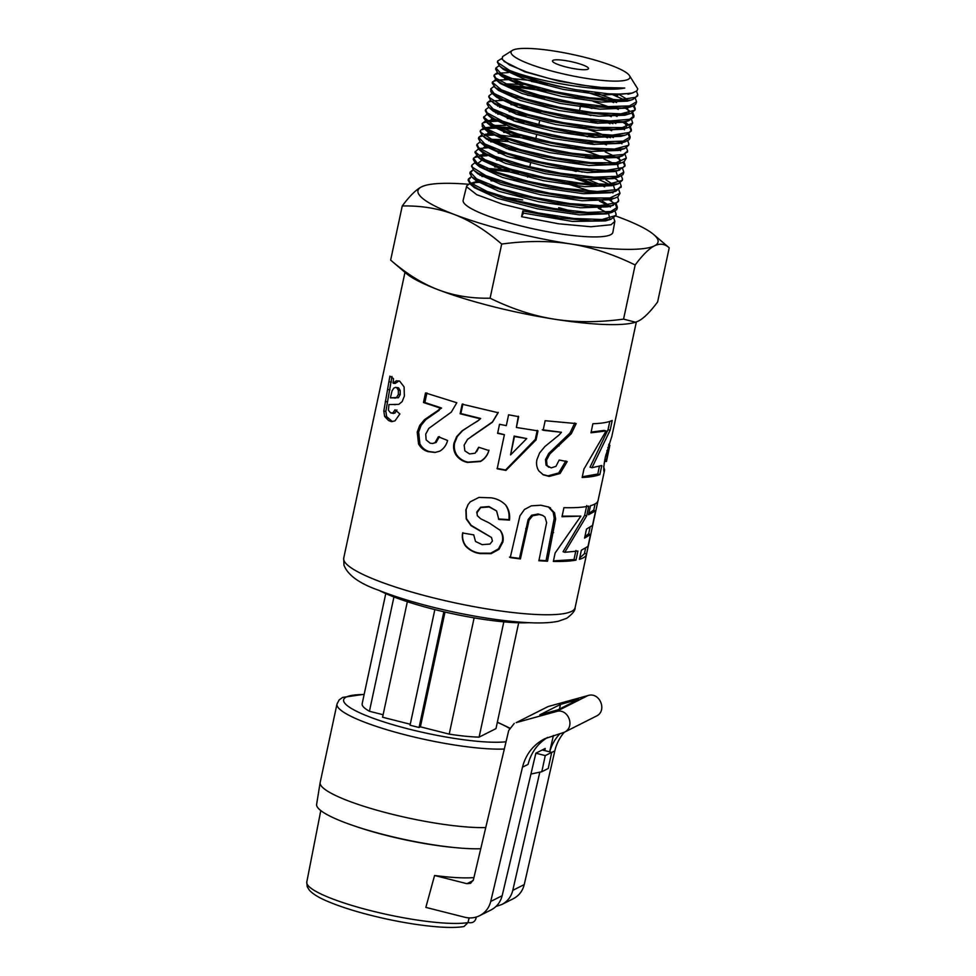 <?xml version="1.0" encoding="UTF-8"?>
<svg xmlns="http://www.w3.org/2000/svg" width="976" height="976" viewBox="0 0 976 976"><rect width="100%" height="100%" fill="white"/><g stroke="black" fill="none" stroke-linecap="round" stroke-linejoin="round"><path stroke-width="1.46" d="M497.394 62.122L499.456 65.953L502.896 68.332L523.978 77.141L555.759 85.742L575.096 89.572A71.98 12.42 -167.9 0 1 509.582 70.37L497.955 62.72L497.662 61.049L501.859 58.414M495.906 68.1L495.637 69.186L497.711 72.883L512.302 80.508L540.741 89.511L575.45 96.917L608.011 100.809L630.533 100.101L632.68 99.576L637.621 95.831M636.474 91.256L637.816 94.745L635.596 97.307L618.76 99.894L589.345 97.759L554.478 91.549L522.611 82.923L501.481 74.103L495.93 67.991L499.114 65.648M493.954 76.006L496.015 79.849L502.677 83.985L526.637 93.001L559.931 101.333L594.482 106.823L621.907 108.007L631.423 106.616L635.559 104.456L636.364 102.37M628.093 94.245L627.336 93.818M635.376 98.503L636.547 101.772L629.459 105.933L606.877 106.64L574.23 102.736L539.423 95.306L510.912 86.291L495.613 78.019L494.222 74.932L497.37 72.578M492.49 81.874L492.197 83.07L495.442 87.706L513.974 96.356L544.535 105.262L579.732 112.13L611.013 115.156L630.801 113.46L635.047 110.02L635.266 108.812L634.498 110.288L620.809 113.838L593.323 112.655L558.687 107.14L525.295 98.783L501.274 89.755L492.441 82.374L495.662 79.52M635.083 109.41L633.217 105.969M623.969 99.711L611.025 93.977M508.337 72.59L500.029 73.127M498.358 73.444L495.979 74.2M614.66 94.135L617.808 95.477M634.107 105.542L635.266 108.812M490.769 88.816L490.83 91.793L492.575 93.745L503.165 99.723L529.797 108.848L564.262 116.815L598.203 121.549L623.396 121.756L628.812 120.707L633.741 117.254L631.948 113.021M629.435 110.837L625.579 108.324M613.672 102.578L609.488 100.894M547.512 84.095L531.566 81.52M509.972 79.568L498.297 80.056M496.638 80.374L494.259 81.13M504.568 78.361L507.13 78.324M510.302 78.385L537.117 81.106M583.66 91.195L609.671 99.674M613.111 101.04L616.588 102.517M632.838 112.569L633.985 115.851L629.727 119.292L609.89 120.987L578.524 117.962L543.242 111.069L512.595 102.138L494.027 93.464L490.782 88.816L493.917 86.461M488.793 96.807L490.891 100.723L494.6 103.273L516.231 112.228L548.622 120.963L583.929 127.197L613.575 129.296L627.58 127.746L630.386 126.612L632.68 123.061M546.023 91.049L511.814 86.644M508.484 85.302L534.921 87.938M593.018 101.345L608.512 106.738M631.57 119.609L632.68 123.086L622.322 127.588L597.056 127.38L563.03 122.634L528.467 114.656L501.774 105.506L489.415 97.551L489.049 95.758L492.185 93.403M487.305 102.809L487.036 103.883L489.147 107.653L504.324 115.546L533.36 124.684L568.654 132.175L601.631 136.079L624.298 135.286L626.238 134.81L631.24 131.016M631.265 130.491L629.41 127.087M626.873 124.891L623.066 122.39M611.269 116.669L607.133 115.009M544.535 98.003L527.528 95.27M580.683 105.079L591.968 108.434M625.03 121.829L629.63 125.867M630.301 126.648L631.435 129.918L629.325 132.443L612.477 135.127L582.745 133.029L547.353 126.77L514.877 118.023L493.185 109.031L487.329 102.687L490.464 100.333M485.34 110.715L487.451 114.619L494.49 118.95L519.025 128.124L552.928 136.567L587.967 142.093L615.649 143.228L624.969 141.837L629.252 139.568L629.947 138.165L628.141 134.127M610.061 123.72L605.962 122.061M504.58 100.333L493.136 100.857M491.428 101.175L489.11 101.919M499.297 99.149L501.786 99.113M579.378 112.081L590.907 115.51M609.524 122.195L612.94 123.647M622.834 128.698L624.506 129.771M629.032 133.688L630.167 136.957L623.225 141.117L600.496 141.91L567.446 138.006L532.054 130.491L502.945 121.329L487.146 112.874L485.621 109.629L488.72 107.275M483.852 116.705L483.596 117.767L487.061 122.598L506.117 131.418L537.3 140.471L573.046 147.4L604.681 150.414L624.542 148.62L628.666 145.204L628.898 143.984L628.202 145.387L614.551 149.072L586.808 147.925L551.672 142.386L517.683 133.919L493.087 124.721L483.84 117.169L487 114.216M540.924 111.776L523.539 109.031M502.786 107.262L499.505 107.226M497.553 106.079L500.005 106.042M517.609 107.092L528.492 108.482M608.341 129.247L611.72 130.699M627.751 140.727L628.898 143.984M626.494 147.754L627.617 151.024L623.481 154.452L603.571 156.245L571.851 153.232L536.007 146.278L504.751 137.201L485.645 128.356L482.168 123.513L482.303 126.636L484.011 128.515L495.076 134.737L522.306 144.009L557.369 152.073L591.773 156.819L617.161 156.953L622.371 155.94L627.446 151.597M607.645 137.811L603.607 136.176M500.981 114.18L497.748 114.155M495.796 113.009L498.236 112.96M515.682 113.985L526.406 115.351M588.796 129.674L603.802 134.956M607.145 136.298L610.5 137.738M620.785 143.069L621.956 143.826M482.168 123.513L485.267 121.146M480.192 131.504L482.327 135.493L486.316 138.214L508.496 147.327L541.509 156.184L577.341 162.467L607.292 164.541L621.139 162.968L624.115 161.735L626.348 158.063L616.076 162.797L590.626 162.65L556.137 157.892L520.989 149.804L493.685 140.507L480.875 132.382L480.448 130.455L483.535 128.088M618.04 150.548L617.186 150.048M606.438 144.863L602.436 143.228M499.187 121.109L487.768 121.683M486.243 121.988L483.974 122.732M486.548 120.792L496.442 119.889M513.791 120.89L524.295 122.207M576.792 133.456L587.711 136.75M619.077 149.828L620.638 150.829M625.213 154.794L626.348 158.063M478.691 137.518L478.435 138.58L480.582 142.423L496.357 150.585L526.015 159.869L561.883 167.445L595.262 171.337L618.064 170.471L624.872 166.201M624.896 165.664L623.066 162.272M620.492 160.027L616.783 157.575M614.075 156.062L605.23 151.914M517.561 129.674L500.895 128.149M497.394 128.027L486.024 128.625M484.523 128.93L482.254 129.662M484.804 127.734L494.673 126.819M497.699 126.843L511.888 127.795M533.445 130.845L537.337 131.54M618.272 157.136L619.382 157.868M623.945 161.833L625.067 165.09L623.054 167.567L606.194 170.373L576.157 168.299L540.24 161.992L507.142 153.122L484.901 143.972L478.716 137.384L481.815 135.03M476.739 145.412L478.887 149.377L486.304 153.927L511.424 163.26L545.938 171.813L581.464 177.376L609.39 178.449L618.528 177.059L622.944 174.667L623.615 172.728M612.83 163.102L604.022 158.954M530.541 138.787L499.065 135.066M495.588 134.956L484.547 135.518M482.766 135.859L480.546 136.591M485.609 134.2L492.88 133.749M509.984 134.688L520.135 135.932M585.576 150.902L600.277 156.136M617.015 164.175L618.089 164.883M622.676 168.86L623.798 172.13L616.991 176.302L594.128 177.168L560.663 173.264L524.71 165.676L494.978 156.367L478.691 147.754L477.008 144.326L480.07 141.959M475.251 151.402L474.983 152.463L478.691 157.514L498.272 166.493L530.078 175.68L566.373 182.671L598.373 185.66L618.296 183.769L622.298 180.377L622.517 179.169L621.895 180.487L608.304 184.293L580.305 183.207L544.693 177.62L510.094 169.043L484.901 159.698L475.239 151.975L478.35 148.901M493.807 141.886L490.684 141.862M488.781 140.727L491.111 140.678M494.1 140.69L508.106 141.593M621.407 175.9L622.517 179.169M473.275 159.405L475.446 163.273L487.012 169.739L514.84 179.169L550.501 187.319L585.344 192.089L610.915 192.162L615.929 191.162L621.065 186.77M479.606 148.547L489.342 147.596M506.202 148.498L516.011 149.67M614.49 178.254L615.539 178.937M620.138 182.939L621.236 186.196L617.235 189.6L597.251 191.491L565.177 188.502L528.785 181.487L496.906 172.276L477.276 163.273L473.567 158.21L476.617 155.843M471.579 166.201L473.763 170.263L478.045 173.155L500.786 182.439L534.421 191.406L570.765 197.75L601.021 199.775L614.697 198.189L617.845 196.871L619.931 193.419M609.109 184.232L596.531 178.51M576.194 171.471L567.032 168.799M523.404 159.186L509.728 157.221M487.17 155.721L479.399 156.306M477.557 156.672L475.397 157.392M480.473 155.001L485.279 154.586M572.265 169.031L582.33 172.13M618.857 189.978L619.967 193.236L609.841 197.994L584.209 197.921L549.268 193.138L513.522 184.964L485.621 175.521L472.347 167.225L471.847 165.151L474.885 162.772M471.957 171.251L470.066 172.715M470.127 172.093L469.822 173.289L472.018 177.193L488.403 185.635L518.683 195.054L555.124 202.715L588.906 206.607L611.83 205.643L618.479 201.483L618.686 200.275L616.783 202.703L599.911 205.607L569.594 203.581L533.152 197.225L499.431 188.222L476.63 178.913L470.115 172.093L473.165 169.714M591.712 184.159L575.193 178.559M581.245 179.206L595.555 184.354M611.976 192.321L612.965 192.967M617.601 197.018L618.686 200.275M504.555 197.311A76.567 13.213 -167.9 0 1 522.685 199.946M558.699 207.668A76.567 13.213 -167.9 0 1 570.35 210.889M613.782 218.124L614.856 221.381L612.879 232.325A76.567 13.213 -167.9 0 1 535.226 229.25A76.567 13.213 -167.9 0 1 463.149 200.214L466.674 185.965L469.7 183.586M473.653 182.707L480.46 182.244M598.276 208.181L606.194 212.207M614.856 221.381L610.988 224.761L590.944 226.749L558.528 223.772L521.587 216.696L522.868 210.889L559.724 217.953L592.066 220.918L610.83 219.332L615.917 215.55L616.124 214.452M484.852 176.497L481.876 176.51M616.32 204.045L617.418 207.302L610.756 211.487L587.772 212.439L553.917 208.535L517.378 200.861L487.024 191.406L470.237 182.622L468.407 179.035L471.42 176.656M480.033 175.375L482.229 175.314M599.496 201.141L607.438 205.167M609.073 206.143L610.39 206.997M615.051 211.084L616.149 214.342L615.588 215.586L602.058 219.515L573.827 218.478L537.715 212.866L502.506 204.191L476.739 194.675L466.65 186.794L466.674 185.965M562.005 516.731L563.921 507.666C574.535 507.923 582.806 507.41 588.748 506.117L586.661 515.914L564.787 552.306L577.914 551.037L575.974 560.126C570.313 561.188 562.762 561.627 553.331 561.444L555.124 553.014L580.879 516.121L562.005 516.731M491.221 497.821C497.138 498.712 502.054 501.225 505.958 505.348C508.972 509.728 510.143 514.645 509.496 520.11L498.821 519.427L496.589 510.936L489.171 506.971L480.668 507.605L476.788 512.961L476.91 511.851L477.325 515.718L480.802 518.854L489.122 522.904L500.285 530.395C502.835 533.823 503.701 537.691 502.896 542.009L498.98 549.329L491.148 553.66L480.094 553.599C474.336 552.758 469.493 550.232 465.552 546.035C462.758 542.083 461.782 537.739 462.612 532.994L473.726 534.872L475.507 541.448L482.095 544.632L489.989 544.059L492.429 541.021L491.489 537.471L471.091 525.722L466.223 518.951L465.857 509.899L467.992 504.69L470.286 501.81L478.923 497.406L491.221 497.821M390.632 412.885L392.95 412.921L395.036 409.774L399.879 413.946L394.999 420.863L391.486 421.62L388.607 420.595L384.629 416.386L383.8 411.079L389.888 376.15L393.474 378.615L393.108 383.214L396.354 380.774L399.684 381.152L404.088 386.911L404.369 396.097L402.185 401.563L398.818 404.345L388.936 404.589L388.424 410.213L390.632 412.885L393.548 413.458M590.98 432.795L592.896 423.743C601.875 423.401 608.304 422.303 612.22 420.473L610.122 430.257L591.944 467.748L601.802 465.503L599.862 474.592C596.007 476.154 590.114 477.118 582.16 477.459L583.953 469.029L606.108 430.977L590.98 432.795M506.312 425.634L508.594 414.8L518.659 416.654L516.377 427.476L537.971 430.88L536.068 439.895L505.934 470.42L497.187 468.809L504.397 434.686L497.614 433.356L499.529 424.292L506.312 425.634M438.029 410.432L440.481 408.139L423.474 402.527L425.499 392.95L456.805 402.734L451.327 412.104L428.842 428.379L425.719 434.113L426.146 439.92L430.123 443.177L432.661 443.482L435.052 442.616L438.383 436.76L447.618 440.505C446.276 445.3 443.629 448.862 439.688 451.205L435.015 452.449L428.098 451.656C423.999 450.485 420.815 447.911 418.558 443.921L417.228 431.99L419.717 425.438L424.45 419.692L441.567 408.029L424.877 402.515L426.915 392.938M477.581 421.168L480.302 418.814L460.147 413.775L462.173 404.198L498.163 412.726L492.416 422.254L467.589 439.322L464.149 445.105L464.857 450.863L469.566 453.95L475.129 453.206L478.704 447.252L488.891 450.546C487.549 455.353 484.73 459.013 480.473 461.514L467.504 462.441C462.758 461.428 458.94 458.976 456.06 455.072C453.791 451.388 453.084 447.447 453.925 443.238L456.634 436.662L462.087 430.819L478.948 420.095M559.065 434.979L561.481 432.283L543.132 430.282L545.157 420.705L576.206 423.572L571.289 433.71L549.781 454.023L546.548 460.123L547.072 465.601L551.172 467.894L555.966 466.345L559.175 460.038L567.202 461.587L560.065 473.531L549.146 476.422L543.254 474.8L538.862 470.932C536.727 467.663 536.08 463.929 536.898 459.733L539.582 452.974L544.852 446.569L559.065 434.979M604.656 461.172L604.107 463.734M603.534 466.394L604.62 469.859L603.863 471.249L603.729 467.15L605.303 457.122L611.793 436.492M603.644 469.651L604.62 469.859L603.863 471.249M555.649 518.89L547.487 561.249L538.886 560.736L546.621 522.611L544.986 517.097L542.668 515.377L539.24 514.547L532.64 515.779L529.077 520.123L520.415 558.943L510.241 557.625L519.94 515.816L524.454 509.484L531.273 505.849L540.924 505.239L548.89 507.093L554.551 512.815L555.649 518.89L554.222 518.305L546.048 560.651L538.984 560.248M597.91 501.054L586.649 553.575C586.539 556.052 584.124 557.967 579.39 559.333L581.33 550.244L588.003 546.377L590.553 534.47L584.575 538.118L586.503 529.065L592.493 525.417L595.628 510.79L588.565 514.755L590.492 505.702C595.482 504.336 598.044 502.384 598.166 499.846M584.526 553.124L586.564 554.222L575.096 607.731A118.316 20.411 -167.9 0 1 455.133 602.887A118.316 20.411 -167.9 0 1 343.723 558.126L343.955 565.165C347.822 575.096 359.253 583.416 378.273 590.126C398.708 598.227 423.45 605.449 452.51 611.769C481.802 618.015 507.569 621.663 529.822 622.725C541.46 623.261 550.952 622.773 558.296 621.261L566.775 618.272C572.534 613.928 575.315 610.415 575.096 607.731M595.628 510.79L593.457 510.302L588.833 513.449M590.553 534.47L588.382 533.982L584.88 536.666M585.49 548.585L584.392 553.758L579.683 557.979M548.219 506.788L553.16 512.217L554.222 518.305M542.668 515.377L538.142 513.974L531.639 515.218L528.138 519.561L519.476 558.394L509.496 557.101M553.16 512.217L554.551 512.815M549.183 507.276L550.476 507.862M519.476 558.394L520.415 558.943M528.138 519.561L529.077 520.123M531.639 515.218L532.64 515.779M538.142 513.974L539.24 514.547M546.048 560.651L547.487 561.249M604.51 461.136L606.364 461.55L606.584 460.526M604.815 459.513L606.474 459.891L606.364 461.55M605.779 454.975L607.304 455.328L606.474 459.891M606.889 450.619L608.353 450.961L607.304 455.328M607.816 447.435L609.256 447.764L608.353 450.961M608.926 444.117L609.854 445.41L606.511 461.197M608.56 445.141L609.854 445.41L609.256 447.764M565.787 460.989L558.736 472.945L548 475.849L542.778 474.519M574.779 422.974L569.911 433.124L548.719 453.462L545.511 459.562L546.023 465.04L548.915 467.297M561.481 432.283L542.278 429.745M548 475.849L549.146 476.422M558.736 472.945L560.065 473.531M546.023 465.04L547.072 465.601M545.511 459.562L546.548 460.123M548.719 453.462L549.781 454.023M569.911 433.124L571.289 433.71M479.106 419.973L480.643 418.484L460.867 413.556L462.892 403.979M488.952 450.168C487.61 454.975 484.84 458.635 480.643 461.16L467.894 462.136C463.246 461.148 459.513 458.708 456.695 454.828C454.487 451.156 453.803 447.215 454.645 443.019L457.329 436.431L462.709 430.575L470.188 425.634M470.347 425.536L477.959 420.863M476.727 451.571L478.85 447.301M498.211 412.336L492.526 421.888L471.225 436.65M462.709 430.575L462.087 430.819M457.329 436.431L456.634 436.662M454.645 443.019L453.925 443.238M456.695 454.828L456.06 455.072M460.867 413.556L460.147 413.775M435.491 452.376L429.245 451.559C425.219 450.412 422.096 447.862 419.9 443.897L418.643 431.978L421.095 425.414L425.78 419.656L439.151 410.323M432.661 443.482L436.101 442.494L439.407 436.614M441.567 408.029L440.481 408.139M425.78 419.656L424.45 419.692M421.095 425.414L419.717 425.438M418.643 431.978L417.228 431.99M419.9 443.897L418.558 443.921M429.245 451.559L428.098 451.656M436.101 442.494L435.052 442.616M424.877 402.515L423.474 402.527M504.397 434.686L497.589 432.954M537.227 430.355L535.312 439.371L505.605 469.968L497.028 468.382M518.317 416.191L516.377 427.476M526.735 438.566L514.12 436.077L510.582 454.914L526.735 438.566L514.462 436.54L510.582 454.914M535.312 439.371L536.068 439.895M606.108 430.977L604.083 430.404L591.127 432.112M599.41 466.321L597.763 474.043L582.306 476.764M609.793 421.412L608.011 429.721L590.041 467.162L591.944 467.748M597.763 474.043L599.862 474.592M608.011 429.721L610.122 430.257M392.572 413.116L394.853 413.116L396.915 409.957M395.256 404.723L392.742 404.442M393.108 383.214L395.121 383.47L399.001 380.872M392.389 421.608L386.655 416.654L385.862 411.372L391.974 376.468M398.562 387.826L395.707 387.374L393.816 388.094L392.035 390.888L390.363 397.866L396.549 397.525L398.367 394.426L398.33 390.254L396.634 387.618L398.562 387.826L400.209 390.449L398.33 390.254M390.363 397.866L398.44 397.732L400.233 394.609L400.209 390.449M394.853 413.116L392.95 412.921M398.318 381.006L396.354 380.774M391.437 382.128L389.363 381.823M389.973 389.814L387.911 389.509M385.862 411.372L383.8 411.079M386.655 416.654L384.629 416.386M390.559 420.815L388.607 420.595M400.233 394.609L398.367 394.426M398.44 397.732L396.549 397.525M491.489 537.471L471.176 525.344L466.43 518.598L466.113 509.557L468.126 504.482M499.834 529.919C502.311 533.335 503.152 537.203 502.347 541.509L498.468 548.841L490.769 553.197L479.911 553.16C474.263 552.355 469.517 549.854 465.662 545.657C462.941 541.729 461.99 537.386 462.831 532.652M496.589 510.936L489 506.544L480.656 507.215L476.91 511.851M505.495 504.86C508.435 509.228 509.57 514.145 508.911 519.61L498.431 518.964M580.879 516.121L562.127 516.158M575.925 550.464L573.986 559.553L553.453 560.871M586.747 505.544L584.661 515.34L563.054 551.708L564.787 552.306M573.986 559.553L575.974 560.126M584.661 515.34L586.661 515.914M522.868 210.889L523.49 213.11L521.587 216.696M470.261 178.193L468.358 179.645M468.126 180.121L470.322 184.147L478.13 188.905L503.848 198.396L538.972 207.058L574.986 212.646L603.144 213.671L612.086 212.292L616.637 209.767L617.198 208.522L615.453 204.496M614.66 203.691L609.244 199.787M590.565 191.223L564.043 182.695M518.829 172.825L490.001 169.665M575.096 89.572L608.341 93.818L622.273 94.147L632.265 93.013L636.877 90.902L637.767 88.877L629.422 75.518A60.817 10.492 -167.9 0 1 568.3 75.018A60.817 10.492 -167.9 0 1 512.339 50.41A60.817 10.492 -167.9 0 1 512.815 50.142A60.817 10.492 -167.9 0 1 573.729 54.729A60.817 10.492 -167.9 0 1 629.422 75.518M512.339 50.41L502.579 56.596L502.237 59.438L509.606 65.014L526.503 71.931L549.195 78.519L579.964 84.888L606.45 88.072L624.774 88.023L596.397 87.328L558.858 81.142L524.71 71.773L503.982 61.403M630.691 93.342L602.704 95.062L563.201 89.389L525.332 79.532L503.665 69.552L499.456 65.953M632.68 99.576L627.373 101.138L601.24 102.102L561.578 96.392L523.612 86.498L501.92 76.482L497.711 72.883M618.564 94.208L627.287 99.418M628.361 107.311L626.104 108.177L599.923 109.153L560.126 103.432L522.014 93.501L500.224 83.448L496.015 79.849M595.226 92.586L614.392 99.857M627.214 107.494L629.02 112.789M630.142 113.655L624.835 115.217L598.569 116.193L558.662 110.471L520.415 100.504L498.516 90.414L494.32 86.815M505.275 83.887L523.417 84.473M615.832 108.153L618.296 109.41M625.775 121.402L623.505 122.268L597.117 123.244L557.052 117.474L518.695 107.47L496.784 97.344L495.259 95.672M614.612 115.205L617.052 116.449M624.701 121.573L626.47 126.88M624.518 128.442L622.261 129.308L595.848 130.296L555.661 124.525L517.146 114.485L495.1 104.322L490.891 100.723M613.392 122.256L615.819 123.501M626.238 134.81L620.931 136.359L594.372 137.335L554.051 131.528L515.438 121.451L493.356 111.252L489.147 107.653M510.973 104.676L517.683 105.176M590.602 120.792L597.812 123.293M624.969 141.837L619.662 143.399L593.054 144.387L552.587 138.568L513.827 128.454L491.66 118.218L487.451 114.619M509.155 111.606L515.767 112.081M610.952 136.347L613.343 137.579M623.701 148.889L618.394 150.438L591.712 151.439L551.135 145.595L512.229 135.457L489.964 125.184L488.415 123.501M491.16 119.414L492.709 119.035M507.325 118.523L513.888 118.987M588.455 134.956L595.519 137.421M622.371 155.94L617.064 157.502L590.248 158.478L549.525 152.61L510.509 142.423L488.22 132.114L484.011 128.515M490.965 125.977L492.416 125.733M494.673 125.489L505.507 125.44M587.381 142.032L594.36 144.472M618.638 157.038L620.065 162.089M618.089 163.663L615.819 164.529L588.979 165.53L548.134 159.661L508.96 149.438L486.536 139.092L482.327 135.493M487.768 133.273L490.672 132.663M503.689 132.358L510.094 132.797M617.113 163.822L618.784 169.141M619.809 170.031L614.49 171.593L587.515 172.569L546.523 166.664L507.252 156.404L484.791 146.022L483.254 144.35M491.148 139.348L508.203 139.702M585.222 156.184L592.066 158.6M615.868 170.873L617.515 176.18M618.528 177.059L613.221 178.62L586.186 179.621L545.059 173.691L505.641 163.407L483.096 152.988L481.546 151.304M481.058 149.596L484.377 147.12M485.755 146.778L487.158 146.534M617.271 184.11L611.952 185.672L584.856 186.672L543.608 180.731L504.055 170.41L481.4 159.954L479.838 158.271M482.62 154.062L485.401 153.476M498.236 153.11L504.433 153.513M605.901 179.84L612.196 183.927M613.331 184.952L614.953 190.271M615.929 191.162L610.622 192.723L583.392 193.712L541.985 187.734L502.335 177.376L479.655 166.884L475.446 163.273M477.618 163.504L480.948 160.979M496.43 160.027L502.542 160.418M588.589 179.779L599.862 184.464M602.387 185.696L604.656 186.88M614.697 198.189L609.378 199.751L582.111 200.763L540.594 194.785L500.773 184.391L477.972 173.862L473.763 170.263M494.612 166.957L500.664 167.323M613.367 205.253L608.048 206.814L580.647 207.803L538.996 201.788L499.078 191.357L476.227 180.792L472.018 177.193M602.168 200.971L608.414 205.058M612.086 212.292L606.779 213.854L579.317 214.854L537.52 208.827L497.455 198.36L474.531 187.746L470.322 184.147M472.445 184.342L477.069 181.463M490.989 180.792L496.918 181.146M598.715 206.839L600.935 208.01M608.512 213.341L609.829 218.441M610.83 219.332L605.51 220.893L572.448 221.43L523.49 213.11M486.951 168.384L509.899 170.275M570.411 183.244L580.159 186.27M610.72 199.36L611.684 199.995M624.774 88.023C602.534 92.94 535.824 81.24 509.582 70.37M653.749 234.582L669.219 247.831C664.839 243.805 659.922 243.146 654.457 245.842C648.979 248.66 642.55 255.041 635.169 264.984C613.636 254.394 592.139 247.379 570.692 243.963C549.22 240.657 526.223 240.694 501.688 244.061C486.024 230.507 470.2 220.637 454.23 214.452C438.236 208.388 420.912 205.57 402.246 205.973C409.627 196.03 416.057 189.649 421.534 186.843L424.95 185.538A122.781 21.179 12.1 0 0 421.534 186.843A122.781 21.179 12.1 0 0 454.23 214.452A122.781 21.179 12.1 0 0 570.692 243.963A122.781 21.179 12.1 0 0 654.457 245.842A122.781 21.179 12.1 0 0 653.749 234.582A122.781 21.179 12.1 0 0 621.761 218.221A122.781 21.179 12.1 0 0 615.795 216.001M468.248 184.232A122.781 21.179 12.1 0 0 424.95 185.538M390.644 260.104C406.553 273.817 422.376 283.687 438.102 289.713A122.781 21.179 -167.9 0 1 406.126 273.353L390.644 260.104L402.246 205.973M490.086 298.192C511.961 308.892 533.457 315.907 554.563 319.213A122.781 21.179 -167.9 0 1 438.102 289.713C453.828 295.728 471.152 298.558 490.086 298.192L501.688 244.061M635.522 322.226L634.912 322.397A122.781 21.179 -167.9 0 1 554.563 319.213C575.669 322.519 598.678 322.483 623.566 319.115L635.522 322.226L638.328 321.092C643.709 318.383 650.138 312.003 657.617 301.962L669.219 247.831M635.169 264.984L623.566 319.115M553.026 60.329A18.422 3.172 -167.9 0 1 573.058 62.074A18.422 3.172 -167.9 0 1 588.504 68.625A18.422 3.172 -167.9 0 1 569.825 67.869A18.422 3.172 -167.9 0 1 552.489 60.902A18.422 3.172 -167.9 0 1 553.026 60.329M485.755 827.563A94.318 16.275 -167.9 0 1 381.616 811.52A94.318 16.275 -167.9 0 1 320.14 782.606A94.318 16.275 -167.9 0 1 320.177 782.471L337.001 703.989A94.318 16.275 12.1 0 0 406.565 735.172A94.318 16.275 12.1 0 0 504.324 749.019M383.117 714.737L369.44 711.272A69.76 12.029 -167.9 0 1 362.157 703.757L385.776 593.591M518.671 622.786L495.979 728.621L479.106 737.124A69.76 12.029 -167.9 0 1 449.216 734.123L420.4 726.815L419.058 727.498L410.054 725.217L434.845 609.585M410.262 724.253L382.58 717.238L407.346 601.704M320.14 782.606L316.627 804.346A93.208 16.08 12.1 0 0 377.736 833.004A93.208 16.08 12.1 0 0 480.741 848.754M541.802 771.723L548.244 768.478L551.696 752.35L545.267 755.595L541.802 771.723L530.932 774.053M535.861 753.216L545.267 755.595M542.278 749.971L551.696 752.35M393.938 596.958L369.44 711.272M443.86 611.769L419.058 727.498M445.007 612.037L420.4 726.815M474.129 617.869L449.216 734.123M503.823 621.858L479.106 737.124M528.992 622.688A90.414 15.592 -167.9 0 1 379.64 590.675M454.06 847.51A87.901 15.165 -167.9 0 1 355.837 826.452M467.98 922.576A86.535 14.933 12.1 0 1 371.49 910.852A86.535 14.933 12.1 0 1 306.781 882.06L307.184 886.635L309.331 890.161C312.796 893.955 318.786 897.652 327.302 901.238C342.905 907.863 362.706 913.792 386.716 919.05C405.516 923.076 422.596 925.687 437.968 926.883C448.911 927.712 457.573 927.603 463.978 926.541L467.98 922.576L469.102 917.916M476.3 917.037L475.812 919.014L476.312 917.025M479.631 915.695L491.074 909.925C496.808 906.887 500.505 902.141 502.164 895.7L490.721 901.47C489.061 907.912 485.365 912.658 479.606 915.708C474.946 917.989 470.042 918.514 464.93 917.281L425.853 907.387L434.576 875.484A87.364 15.067 12.1 0 0 473.921 877.583M476.007 918.343A86.535 14.933 12.1 0 1 475.946 918.562C474.885 921.661 472.677 923.04 469.346 922.698A16.738 2.891 -167.9 0 0 468.004 922.479M490.721 901.47L522.477 767.197C525.796 754.326 533.201 744.834 544.706 738.734L564.238 732.293C575.742 727.144 568.154 707.661 556.174 711.577L516.17 722.643L548.17 706.526L516.17 722.643M473.14 880.572L466.967 883.695L470.639 883.292L473.421 879.742L508.703 730.499L514.254 723.387M466.967 883.695L434.576 875.484M502.164 895.7L535.861 753.191L545.242 748.47L544.754 750.593M496.052 906.423L501.823 904.508C507.532 901.482 511.192 896.761 512.79 890.356L539.826 772.138M564.238 732.293L596.202 716.177C607.645 711.065 599.911 691.655 587.979 695.546L548.17 706.526M513.266 898.737C518.988 895.712 522.636 890.99 524.246 884.585L554.819 750.898C556.466 743.858 559.614 737.636 564.274 732.268M578.573 699.414L560.517 704.391L539.765 714.847L557.906 709.833L578.573 699.414M547.548 737.441C537.52 743.7 531.017 752.691 528.053 764.391L522.477 767.197M559.98 733.671C555.088 738.832 551.66 744.883 549.708 751.849M549.659 751.837L553.404 735.489M559.443 709.052L560.517 704.391M552.123 531.981L553.575 532.579M525.771 528.65L526.711 529.199M557.857 445.349L559.065 445.922M432.697 414.617L431.477 414.69M387.374 401.831L385.3 401.526M395.39 398.098L393.45 397.879M506.032 741.772A88.743 15.311 -167.9 0 1 409.066 729.121A88.743 15.311 -167.9 0 1 364.146 694.509M497.321 722.338A88.743 15.311 -167.9 0 1 509.448 728.352M587.979 695.546L556.174 711.577M554.819 750.898L551.66 752.496M524.246 884.585L512.79 890.356M497.662 61.049L497.357 62.244M637.816 94.745L637.596 95.953M494.21 74.932L493.917 76.128M636.523 101.882L636.328 102.992M633.997 115.851L633.778 117.059M489.049 95.746L488.756 96.941M631.448 129.918L631.228 131.126M485.609 109.629L485.316 110.825M630.154 137.043L629.947 138.165M627.617 151.024L627.397 152.232M480.448 130.455L480.155 131.65M625.067 165.09L624.847 166.31M477.008 144.326L476.715 145.522M623.774 172.203L623.579 173.338M473.567 158.21L473.262 159.405M621.236 186.196L621.029 187.416M471.847 165.151L471.542 166.347M404.979 272.377L343.723 558.126M636.364 321.946L611.732 436.87M604.547 470.347L598.093 500.468M595.067 503.921L593.689 510.35M589.992 527.613L588.613 534.031M477.191 156.355L481.4 159.954M478.887 149.377L483.096 152.988M480.582 142.423L484.791 146.022M621.139 162.968L615.819 164.529M485.755 121.585L489.964 125.184M627.58 127.746L622.261 129.308M492.575 93.745L496.784 97.344M628.812 120.707L623.505 122.268M631.423 106.616L626.104 108.177M633.204 92.757L628.703 94.074M618.15 180.902L614.904 178.132M470.322 183.39L475.837 181.78M468.407 179.023L468.102 180.218M617.418 207.302L617.198 208.522M539.618 120.926L538.789 124.782M536.605 134.981L535.775 138.824M530.578 163.09L529.761 166.933M527.992 175.168L527.565 177.144M580.696 105.03L579.451 110.849M509.606 728.023L497.37 722.155M364.182 694.302L342.661 697.389L339.148 699.926L337.001 703.989M306.781 882.06L320.787 810.592M513.254 898.75L501.798 904.52"/></g></svg>

